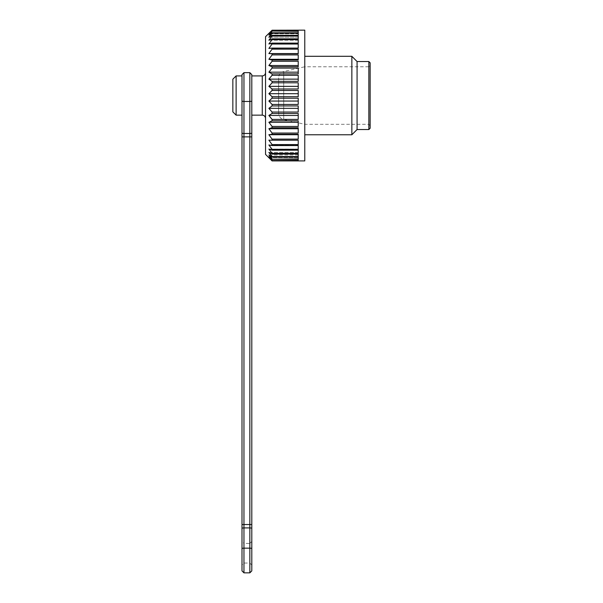 <?xml version="1.0" encoding="UTF-8"?>
<svg xmlns="http://www.w3.org/2000/svg" width="603" height="603" viewBox="0 0 603 603"><rect width="100%" height="100%" fill="white"/><g stroke="black" fill="none" stroke-linecap="round" stroke-linejoin="round"><path stroke-width="0.45" stroke-dasharray="3.02 2.26" d="M272.074 31.055L268.878 33.791L298.229 33.791L298.229 31.055L272.074 31.055L298.229 31.318L298.229 35.095L298.229 31.318L298.229 32.788L272.074 32.788L272.074 33.225L298.229 33.225L298.229 37.243L298.229 33.225L298.229 35.404L272.074 35.404L272.074 36.007L298.229 36.007L298.229 40.213L298.229 36.007L298.229 38.856L272.074 38.856L272.074 39.617L298.229 39.617L298.229 43.959L298.229 39.617L298.229 43.115L272.074 43.115L272.074 44.019L298.229 44.019L298.229 48.428L298.229 44.019L298.229 48.104L272.074 48.104L272.074 49.145L298.229 49.145L298.229 53.757L272.074 53.757L272.074 54.918L298.229 54.918L298.229 59.998L272.074 59.998L272.074 61.265L298.229 61.265L298.229 66.745L272.074 66.745L272.074 68.094L298.229 68.094L298.229 73.89L272.074 73.89L272.074 75.307L298.229 75.307L298.229 81.337L272.074 81.337L272.074 82.799L298.229 82.799L298.229 88.988L272.074 88.988L272.074 90.473L298.229 90.473L298.229 96.729L272.074 96.729L272.074 98.221L298.229 98.221L298.229 104.447L272.074 104.447L272.074 105.932L298.229 105.932L298.229 112.045L272.074 112.045L272.074 113.492L298.229 113.492L298.229 119.417L272.074 119.417L272.074 120.804L298.229 120.804L298.229 126.449L272.074 126.449L272.074 127.753L298.229 127.753L298.229 133.044L272.074 133.044L272.074 134.258L298.229 134.258L298.229 139.112L272.074 139.112L272.074 140.22L298.229 140.152L298.229 144.577L272.074 144.577L272.074 145.549L298.229 145.549L298.229 144.961L298.229 149.348L272.074 149.348L272.074 150.185L298.229 150.185L298.229 149.077L298.229 153.358L272.074 153.358L272.074 154.044L298.229 154.044L298.229 152.446L298.229 156.561L272.074 156.561L272.074 157.089L298.229 157.089L298.229 155.009L298.229 158.913L272.074 159.26L298.229 159.26L298.229 156.742L298.229 160.368L272.074 160.549L298.229 160.549L298.229 157.609L298.229 160.918L272.074 160.918L268.878 157.609L272.074 160.549M272.074 30.316L268.878 33.791L298.229 33.791L298.229 30.316L298.229 33.791L298.229 30.316L272.074 30.225L268.878 33.353L298.229 33.353L298.229 30.225L272.074 30.225M298.229 33.353L298.229 30.15M304.771 30.15L304.771 160.918M304.771 134.771L304.771 56.305L304.771 134.771M351.851 56.305L351.851 134.771M357.074 61.536L357.074 129.539M368.848 61.536L368.848 129.539M370.152 65.456L370.152 125.612L370.152 65.456L368.848 66.767L368.848 124.308L368.848 66.767L304.771 66.767L304.771 124.308L304.771 66.767L283.719 71.501L283.719 119.567L283.719 71.501C280.531 72.443 278.835 74.568 278.616 77.885L278.616 113.191L278.616 77.885M370.152 128.228L370.152 62.84M370.152 125.612L368.848 124.308L304.771 124.308L283.719 119.567C280.531 118.633 278.835 116.5 278.616 113.191M243.959 572.85L243.959 527.911L249.846 527.911A1.96 0.505 0 0 1 251.805 528.424L251.805 115.15M265.539 118.422L265.539 72.654L265.539 118.422M265.539 36.685L265.539 154.383M272.074 32.788L268.878 35.095L272.074 31.318M272.074 35.404L268.878 37.243L272.074 33.225M272.074 38.856L268.878 40.213L272.074 36.007M272.074 43.115L268.878 43.959L272.074 39.617M272.074 48.104L268.878 48.428L272.074 44.019M272.074 53.757L268.878 53.561L272.074 49.145M272.074 59.998L268.878 59.282L272.074 54.918M272.074 66.745L268.878 65.516L272.074 61.265M272.074 73.89L268.878 72.164L272.074 68.094M272.074 81.337L268.878 79.144L272.074 75.307M272.074 88.988L268.878 86.357L272.074 82.799M272.074 96.729L268.878 93.691L272.074 90.473M272.074 104.447L268.878 101.055L272.074 98.221M272.074 112.045L268.878 108.344L272.074 105.932M272.074 119.417L268.878 115.452L272.074 113.492M272.074 126.449L268.878 122.281L272.074 120.804M272.074 133.044L268.878 128.733L272.074 127.753M272.074 139.112L268.878 134.718L272.074 134.258M272.074 144.577L268.878 140.152L272.074 140.22M272.074 149.348L268.878 144.961L272.074 145.549M272.074 153.358L268.878 149.077L272.074 150.185M272.074 156.561L268.878 152.446L272.074 154.044M272.074 158.913L268.878 155.009L272.074 157.089M272.074 160.368L268.878 156.742L272.074 159.26M268.878 35.095L298.229 35.095L298.229 32.788L298.229 35.095L268.878 35.095M268.878 37.243L298.229 37.243L298.229 35.404L298.229 37.243L268.878 37.243M268.878 40.213L298.229 40.213L298.229 38.856L298.229 40.213L268.878 40.213M268.878 43.959L298.229 43.959L298.229 43.115L298.229 43.959L268.878 43.959M268.878 48.428L298.229 48.104L268.878 48.428M298.229 59.998L298.229 59.282L298.229 59.998M298.229 66.745L298.229 65.516L298.229 66.745M298.229 73.89L298.229 72.164L298.229 73.89M298.229 81.337L298.229 79.144L298.229 81.337M298.229 88.988L298.229 86.357L298.229 88.988M298.229 96.729L298.229 93.691L298.229 96.729M298.229 104.447L298.229 101.055L298.229 104.447M298.229 112.045L298.229 108.344L298.229 112.045M298.229 119.417L298.229 115.452L298.229 119.417M298.229 126.449L298.229 122.281L298.229 126.449M298.229 133.044L298.229 128.733L298.229 133.044M298.229 139.112L298.229 134.718L298.229 139.112M268.878 140.152L298.229 140.152L298.229 144.577L298.229 140.152L268.878 140.152M268.878 144.961L298.229 144.961L298.229 149.348L298.229 144.961L268.878 144.961M268.878 149.077L298.229 149.077L298.229 153.358L298.229 149.077L268.878 149.077M268.878 152.446L298.229 152.446L298.229 156.561L298.229 152.446L268.878 152.446M268.878 155.009L298.229 155.009L298.229 158.913L298.229 155.009L268.878 155.009M268.878 156.742L298.229 156.742L298.229 160.368L298.229 156.742L268.878 156.742M268.878 157.609L298.229 157.609L298.229 160.918L298.229 157.609L268.878 157.609M268.878 134.718L298.229 134.718M268.878 128.733L298.229 128.733M268.878 122.281L298.229 122.281M268.878 115.452L298.229 115.452M268.878 108.344L298.229 108.344M268.878 101.055L298.229 101.055M268.878 93.691L298.229 93.691M268.878 86.357L298.229 86.357M268.878 79.144L298.229 79.144M268.878 72.164L298.229 72.164M268.878 65.516L298.229 65.516M268.878 59.282L298.229 59.282M268.878 53.561L298.229 53.561M251.805 553.237L251.805 541.464L251.805 553.237M251.805 570.89L251.805 548.662A1.96 0.505 0 0 0 249.846 548.157L243.959 548.157A1.96 0.505 -0 0 0 241.999 548.662L241.999 570.89M241.999 100.95L241.999 75.918L241.999 100.95A1.96 0.505 180 0 0 243.959 101.462L243.959 72.654M251.805 565.003L249.846 563.044L243.959 563.044L241.999 565.003L241.999 541.464L243.959 543.424L243.959 563.044L243.959 543.424L249.846 543.424L249.846 563.044L249.846 543.424L251.805 541.464M249.846 72.654L249.846 133.489L243.959 133.489A1.96 0.505 180 0 1 241.999 132.984L241.999 548.662M232.848 79.189L232.848 111.879M236.112 75.918L236.112 115.15M351.851 130.753L351.851 60.315L351.851 130.753M304.771 130.753L304.771 60.315L304.771 130.753M262.267 75.918L262.267 115.15M251.805 100.95A1.96 0.505 180 0 1 249.846 101.462L243.959 101.462L243.959 136.873L249.846 136.873L249.846 524.527L243.959 524.527L243.959 136.873L241.999 136.873M251.805 524.527L249.846 524.527L249.846 572.85M251.805 132.984A1.96 0.505 180 0 1 249.846 133.489L249.846 136.873L251.805 136.873M241.999 528.424A1.96 0.505 0 0 1 243.959 527.911L243.959 524.527L241.999 524.527"/><path stroke-width="0.9" d="M272.074 30.225L265.539 36.685L265.539 154.383L272.074 160.918L304.771 160.918L304.771 30.15L272.074 30.225L268.878 33.791L272.074 31.055L298.229 31.055L298.229 30.316L272.074 30.316M272.074 160.549L268.878 157.609L272.074 160.918L298.229 160.918L272.074 160.549L298.229 160.368L298.229 159.26L272.074 159.26L298.229 158.913L298.229 157.089L272.074 157.089L272.074 156.561L298.229 156.561L298.229 154.044L272.074 154.044L272.074 153.358L298.229 153.358L298.229 150.185L272.074 150.185L272.074 149.348L298.229 149.348L298.229 145.549L272.074 145.549L272.074 144.577L298.229 144.577L298.229 140.22L272.074 140.22L272.074 139.112L298.229 139.112L298.229 134.258L272.074 134.258L272.074 133.044L298.229 133.044L298.229 127.753L272.074 127.753L272.074 126.449L298.229 126.449L298.229 120.804L272.074 120.804L272.074 119.417L298.229 119.417L298.229 113.492L272.074 113.492L272.074 112.045L298.229 112.045L298.229 105.932L272.074 105.932L272.074 104.447L298.229 104.447L298.229 98.221L272.074 98.221L272.074 96.729L298.229 96.729L298.229 90.473L272.074 90.473L272.074 88.988L298.229 88.988L298.229 82.799L272.074 82.799L272.074 81.337L298.229 81.337L298.229 75.307L272.074 75.307L272.074 73.89L298.229 73.89L298.229 68.094L272.074 68.094L272.074 66.745L298.229 66.745L298.229 61.265L272.074 61.265L272.074 59.998L298.229 59.998L298.229 54.918L272.074 54.918L272.074 53.757L298.229 53.757L298.229 49.145L272.074 49.145L272.074 48.104L298.229 48.104L298.229 44.019L272.074 44.019L272.074 43.115L298.229 43.115L298.229 39.617L272.074 39.617L272.074 38.856L298.229 38.856L298.229 36.007L272.074 36.007L272.074 35.404L298.229 35.404L298.229 33.225L272.074 33.225L272.074 32.788L298.229 32.788L298.229 31.318L272.074 31.055M368.848 129.539L368.848 61.536L370.152 62.84L370.152 128.228L368.848 129.539L357.074 129.539L351.851 134.771L351.851 56.305L304.771 56.305M351.851 134.771L304.771 134.771M357.074 129.539L357.074 61.536L351.851 56.305M265.539 118.422C265.343 116.432 264.257 115.346 262.267 115.15L251.805 115.15L251.805 74.614L251.805 570.89L249.846 572.85L249.846 548.157L243.959 548.157L243.959 572.85L241.999 570.89L241.999 74.614L241.999 75.918L236.112 75.918L236.112 115.15L232.848 111.879L232.848 79.189L236.112 75.918M272.074 159.26L268.878 156.742L272.074 160.368M272.074 157.089L268.878 155.009L272.074 158.913M272.074 154.044L268.878 152.446L272.074 156.561M272.074 150.185L268.878 149.077L272.074 153.358M272.074 145.549L268.878 144.961L272.074 149.348M272.074 140.22L268.878 140.152L272.074 144.577M272.074 134.258L268.878 134.718L272.074 139.112M272.074 127.753L268.878 128.733L272.074 133.044M272.074 120.804L268.878 122.281L272.074 126.449M272.074 113.492L268.878 115.452L272.074 119.417M272.074 105.932L268.878 108.344L272.074 112.045M272.074 98.221L268.878 101.055L272.074 104.447M272.074 90.473L268.878 93.691L272.074 96.729M272.074 82.799L268.878 86.357L272.074 88.988M272.074 75.307L268.878 79.144L272.074 81.337M272.074 68.094L268.878 72.164L272.074 73.89M272.074 61.265L268.878 65.516L272.074 66.745M272.074 54.918L268.878 59.282L272.074 59.998M272.074 49.145L268.878 53.561L272.074 53.757M272.074 44.019L268.878 48.428L272.074 48.104M272.074 39.617L268.878 43.959L272.074 43.115M272.074 36.007L268.878 40.213L272.074 38.856M272.074 33.225L268.878 37.243L272.074 35.404M272.074 31.318L268.878 35.095L272.074 32.788M268.878 53.561L298.229 53.561M268.878 59.282L298.229 59.282M268.878 65.516L298.229 65.516M268.878 72.164L298.229 72.164M268.878 79.144L298.229 79.144M268.878 86.357L298.229 86.357M268.878 93.691L298.229 93.691M268.878 101.055L298.229 101.055M268.878 108.344L298.229 108.344M268.878 115.452L298.229 115.452M268.878 122.281L298.229 122.281M268.878 128.733L298.229 128.733M268.878 134.718L298.229 134.718M251.805 524.527L249.846 524.527L249.846 136.873L243.959 136.873L243.959 524.527L249.846 524.527L249.846 548.157A1.96 0.505 180 0 1 251.805 548.662L251.805 528.424A1.96 0.505 180 0 0 249.846 527.911L243.959 527.911L243.959 548.157A1.96 0.505 180 0 0 241.999 548.662M241.999 136.873L243.959 136.873L243.959 133.489L249.846 133.489L249.846 72.654L243.959 72.654L243.959 133.489A1.96 0.505 0 0 1 241.999 132.984L241.999 75.918M241.999 541.464L241.999 565.003M241.999 115.15L236.112 115.15M262.267 115.15L262.267 75.918L251.805 75.918M251.805 100.95A1.96 0.505 -0 0 1 249.846 101.462L243.959 101.462A1.96 0.505 0 0 1 241.999 100.95M251.805 136.873L249.846 136.873L249.846 133.489A1.96 0.505 0 0 0 251.805 132.984M241.999 524.527L243.959 524.527L243.959 527.911A1.96 0.505 180 0 0 241.999 528.424M368.848 61.536L357.074 61.536M262.267 75.918C264.257 75.729 265.343 74.636 265.539 72.654M249.846 572.85L243.959 572.85M249.846 72.654L251.805 74.614M243.959 72.654L241.999 74.614"/></g></svg>
